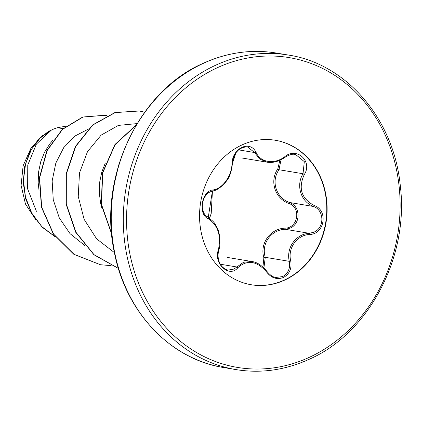 <?xml version="1.0" encoding="UTF-8"?>
<svg xmlns="http://www.w3.org/2000/svg" width="422" height="422" viewBox="0 0 422 422"><rect width="100%" height="100%" fill="white"/><g stroke="black" fill="none" stroke-linecap="round" stroke-linejoin="round"><path stroke-width="0.63" d="M228.154 270.085L233.941 269.078L243.557 262.247L251.934 261.529L227.231 257.404M275.988 277.444L282.608 276.579C288.221 273.414 290.447 268.329 289.286 261.329C285.995 247.83 295.854 233.994 309.273 233.303L313.193 232.406C324.629 228.708 324.782 210.214 313.472 206.485C300.891 201.763 295.727 185.596 303.022 173.743L304.309 161.637L295.585 154.447M281.052 159.732L279.005 169.734C270.787 181.186 276.051 197.77 289.455 202.47C300.96 206.152 300.944 224.773 289.255 228.407L285.251 229.294C271.124 229.668 260.996 243.832 265.269 257.32L263.908 267.901M278.863 160.698L267.258 162.206L259.577 158.936L254.571 152.537L247.761 147.088M275.223 140.246A73.243 63.511 -80.5 0 1 326.607 203.568A73.243 63.511 -80.5 0 1 284.533 279.95A73.243 63.511 -80.5 0 1 251.106 284.729M284.876 280.008A73.243 63.511 -80.5 0 1 251.275 284.76A73.243 63.511 -80.5 0 1 199.733 221.513A73.243 63.511 -80.5 0 1 241.795 145.026A73.243 63.511 -80.5 0 1 275.397 140.278A73.243 63.511 -80.5 0 1 326.939 203.525A73.243 63.511 -80.5 0 1 284.876 280.008M213.068 189.932C222.584 188.813 231.968 175.647 231.994 163.388C232.448 156.087 235.74 150.728 241.88 147.31C248.278 144.904 253 146.55 256.038 152.242C260.163 162.565 274.427 164.759 284.818 156.673C296.671 146.508 312.897 161.41 304.299 174.523C298.059 188.228 301.355 198.551 314.184 205.498C328.474 210.188 324.671 234.342 309.648 234.468C296.845 235.054 287.482 248.194 290.742 260.986C291.94 268.577 289.503 274.078 283.426 277.497C276.953 279.87 271.378 278.077 266.693 272.106C256.919 260.849 247.318 259.372 237.881 267.669C229.447 278.414 213.2 263.539 218.385 249.85C221.307 235.608 218.016 225.29 208.505 218.902C197.628 214.766 201.452 190.612 213.068 189.932A1.197 0.802 -99 0 1 212.44 190.908L208.151 192.838L206.126 194.8L203.673 198.873L202.444 203.23L202.291 207.46L203.483 212.424L205.577 215.742L209.702 217.952L211.222 213.368L212.44 190.908A1.197 0.802 -99 0 1 212.313 190.908M62.989 128.641L57.439 127.718A54.206 47.006 99.5 0 0 51.742 129.902A54.206 47.006 99.5 0 0 51.468 130.029L36.398 144.087L27.768 165.028L27.646 188.966L36.419 211.311M52.655 140.51L49.791 143.891L44.532 152.226L40.734 161.716L38.576 172.002L38.18 182.7L39.035 190.517M105.358 162.955L101.829 171.918L99.671 182.204L99.275 192.901L100.689 203.604L101.913 208.304M42.886 135.283L31.006 148.069L23.115 165.799L21.1 185.348L25.473 204.053L35.511 219.371M65.895 126.189L57.439 127.718M84.643 245.388L70.02 233.64L59.312 217.947L53.262 199.822L52.159 180.943L55.841 163.024L63.717 147.642L74.826 136.106L87.929 129.332M111.165 265.654L100.447 264.726L74.056 254.329L53.594 234.062L41.694 207.202L39.615 177.92L47.116 150.638L62.509 129.364L82.96 117.063L104.962 115.29L106.871 115.654M55.377 236.863L41.926 226.714L31.745 213.063L25.484 197.127L23.442 180.278L25.563 163.921L31.428 149.383L40.338 137.815L51.468 130.029M100.32 264.705L73.803 254.287L53.341 234.02L41.44 207.16L39.362 177.878L46.863 150.596L62.256 129.317L82.707 117.021L104.835 115.269M55.498 237.027L42.311 227.305L32.177 214.228L25.71 198.889L23.221 182.536L24.687 166.474L29.788 151.936L37.911 140.014L48.229 131.553L51.347 130.071M137.076 123.593L118.392 125.408L101.095 135.145L87.502 151.656L79.489 172.946L78.239 196.452L84.115 219.329L96.606 238.826L114.399 252.588M119.12 163.504L113.407 187.669M144.677 112.189L139.307 110.991L115.217 112.584L92.898 124.954L75.723 146.418L66.338 174.033L66.307 203.99L75.886 232.147L93.995 254.64L118.366 268.36M136.079 125.244L115.042 144.772L102.725 172.841L101.491 204.348L111.661 233.693M139.181 110.97L114.932 112.547L92.592 124.954L75.411 146.471L66.059 174.138L66.08 204.132L75.738 232.3L93.932 254.756L118.382 268.408M136.248 124.965L114.932 144.524L102.467 172.825L101.28 204.617L111.703 234.157M262.943 267.015L263.871 257.747C259.583 243.536 270.212 228.666 284.977 228.154C298.196 228.16 301.419 207.439 288.838 203.462C274.88 198.435 269.347 181.027 277.808 168.89L279.844 160.297M288.838 203.462L289.455 202.47L313.472 206.485A1.197 0.327 -67.7 0 0 314.184 205.498M309.648 234.468A1.197 0.322 -94.7 0 0 309.273 233.303L285.251 229.294L284.977 228.154M277.808 168.89L279.005 169.734L303.022 173.743L304.299 174.523M290.742 260.986L289.286 261.329L265.269 257.32L263.871 257.747M284.992 157.221L284.818 156.673M266.693 272.106L267.126 271.62C262.141 265.522 257.077 262.162 251.934 261.529M238.762 149.9L254.571 152.537A1.197 0.644 -24.4 0 0 256.038 152.242M237.881 267.669A1.197 0.633 -138 0 0 236.573 266.936L220.374 264.23M247.804 147.093C243.636 146.481 239.153 148.919 237.444 151.123C234.674 153.671 233.018 157.659 232.475 163.071L233.023 159.12C233.577 157.063 238.857 144.957 232.475 163.071A1.197 0.411 -178.8 0 1 231.994 163.388M218.385 249.85A1.197 0.401 16.6 0 1 218.744 250.288C221.692 242.17 218.585 229.362 217.33 228.08C214.872 223.681 214.671 221.882 208.199 217.768A1.197 0.807 -63.7 0 0 208.088 217.726M208.505 218.902A1.197 0.807 -63.7 0 0 208.199 217.768L212.44 190.908C215.304 190.944 219.25 188.592 224.277 183.844L226.698 180.748C229.663 177.219 231.583 171.327 232.475 163.071M288.416 55.06A159.437 138.252 99.5 0 0 215.273 65.405A159.437 138.252 99.5 0 0 123.704 231.9A159.437 138.252 99.5 0 0 235.909 369.582C260.77 373.634 285.251 370.173 309.352 359.206C368.2 333.549 408.981 257.715 400.394 186.603C394.164 118.571 345.671 63.49 288.416 55.06L276.368 53.051A159.437 138.252 99.5 0 0 203.23 63.395A159.437 138.252 99.5 0 0 111.656 229.89A159.437 138.252 99.5 0 0 223.86 367.573L235.909 369.582M309.521 357.234A157.047 136.179 99.5 0 0 392.091 152.891A157.047 136.179 99.5 0 0 217.151 67.805A157.047 136.179 99.5 0 0 134.581 272.143A157.047 136.179 99.5 0 0 309.521 357.234M242.386 158.065L267.094 162.19M223.86 367.573C171.358 359.607 125.782 312.992 114.299 252.076C97.809 177.224 139.218 90.857 202.929 63.427C227.025 52.46 251.507 48.999 276.368 53.051M267.258 162.212C273.045 163.082 278.989 161.431 285.087 157.258C292.335 152.859 294.561 154.594 295.616 154.452L295.616 154.452M276.014 277.449C273.424 277.412 270.46 275.471 267.126 271.62M228.207 270.091C226.508 269.985 224.536 268.888 222.283 266.794C221.033 265.702 216.386 259.825 218.744 250.288"/></g></svg>
